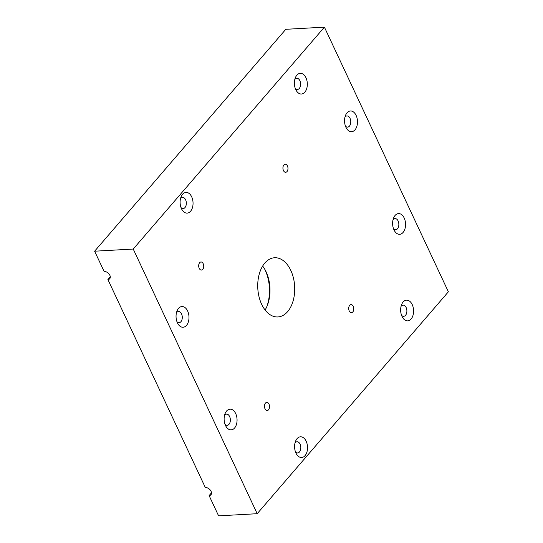 <?xml version="1.0" encoding="UTF-8"?>
<svg xmlns="http://www.w3.org/2000/svg" width="543" height="543" viewBox="0 0 543 543"><rect width="100%" height="100%" fill="white"/><g stroke="black" fill="none" stroke-linecap="round" stroke-linejoin="round"><path stroke-width="0.81" d="M202.763 269.348A4.052 2.518 -93.2 0 1 201.433 270.068A4.052 2.518 -93.2 0 1 198.69 266.165A4.052 2.518 -93.2 0 1 200.985 261.984A4.052 2.518 -93.2 0 1 203.557 264.746A4.052 2.518 -93.2 0 1 202.763 269.348M268.547 409.775A4.052 2.518 -93.2 0 1 267.217 410.494A4.052 2.518 -93.2 0 1 264.475 406.592A4.052 2.518 -93.2 0 1 266.762 402.411A4.052 2.518 -93.2 0 1 269.342 405.173A4.052 2.518 -93.2 0 1 268.547 409.775M352.794 311.987A4.052 2.518 -93.2 0 1 351.464 312.714A4.052 2.518 -93.2 0 1 348.721 308.811A4.052 2.518 -93.2 0 1 351.009 304.623A4.052 2.518 -93.2 0 1 353.588 307.392A4.052 2.518 -93.2 0 1 352.794 311.987M287.009 171.561A4.052 2.518 -93.2 0 1 285.679 172.287A4.052 2.518 -93.2 0 1 282.937 168.384A4.052 2.518 -93.2 0 1 285.231 164.196A4.052 2.518 -93.2 0 1 287.804 166.966A4.052 2.518 -93.2 0 1 287.009 171.561M226.607 411.01A10.378 6.462 -93.2 0 1 235.587 413.379A10.378 6.462 -93.2 0 1 234.834 427.708A10.378 6.462 -93.2 0 1 225.813 426.079A10.378 6.462 -93.2 0 1 225.114 413.528A10.378 6.462 -93.2 0 1 226.607 411.01M224.524 415.361A5.6 3.489 -93.2 0 1 224.707 415.137A5.6 3.489 -93.2 0 1 226.546 414.133A5.6 3.489 -93.2 0 1 230.341 419.529A5.6 3.489 -93.2 0 1 227.171 425.318A5.6 3.489 -93.2 0 1 225.026 424.321M297.075 438.649A10.378 6.462 -93.2 0 1 306.062 441.011A10.378 6.462 -93.2 0 1 305.302 455.346A10.378 6.462 -93.2 0 1 296.281 453.717A10.378 6.462 -93.2 0 1 295.582 441.16A10.378 6.462 -93.2 0 1 297.075 438.649M294.998 443A5.6 3.489 -93.2 0 1 295.182 442.776A5.6 3.489 -93.2 0 1 297.014 441.771A5.6 3.489 -93.2 0 1 300.808 447.167A5.6 3.489 -93.2 0 1 297.639 452.957A5.6 3.489 -93.2 0 1 295.494 451.959M403.137 302.003A10.378 6.462 -93.2 0 1 412.117 304.365A10.378 6.462 -93.2 0 1 411.363 318.693A10.378 6.462 -93.2 0 1 402.343 317.071A10.378 6.462 -93.2 0 1 401.637 304.514A10.378 6.462 -93.2 0 1 403.137 302.003M401.053 306.354A5.6 3.489 -93.2 0 1 401.236 306.123A5.6 3.489 -93.2 0 1 403.076 305.125A5.6 3.489 -93.2 0 1 406.87 310.521A5.6 3.489 -93.2 0 1 403.7 316.304A5.6 3.489 -93.2 0 1 401.555 315.313M395.1 215.442A10.378 6.462 -93.2 0 1 404.087 217.804A10.378 6.462 -93.2 0 1 403.327 232.139A10.378 6.462 -93.2 0 1 394.306 230.51A10.378 6.462 -93.2 0 1 393.607 217.953A10.378 6.462 -93.2 0 1 395.1 215.442M393.023 219.793A5.6 3.489 -93.2 0 1 393.207 219.569A5.6 3.489 -93.2 0 1 395.039 218.564A5.6 3.489 -93.2 0 1 398.834 223.96A5.6 3.489 -93.2 0 1 395.664 229.75A5.6 3.489 -93.2 0 1 393.519 228.752M186.507 325.406A10.378 6.462 -93.2 0 1 177.744 323.465A10.378 6.462 -93.2 0 1 177.038 310.908A10.378 6.462 -93.2 0 1 186.86 309.598A10.378 6.462 -93.2 0 1 186.507 325.406M176.957 321.7A5.6 3.489 86.8 0 0 179.102 322.698A5.6 3.489 86.8 0 0 180.941 321.694A5.6 3.489 86.8 0 0 182.041 315.34A5.6 3.489 86.8 0 0 178.477 311.512A5.6 3.489 86.8 0 0 176.455 312.741M190.559 211.268A10.378 6.462 -93.2 0 1 181.796 209.32A10.378 6.462 -93.2 0 1 181.097 196.763A10.378 6.462 -93.2 0 1 190.919 195.46A10.378 6.462 -93.2 0 1 190.559 211.268M181.009 207.562A5.6 3.489 86.8 0 0 183.154 208.56A5.6 3.489 86.8 0 0 184.993 207.555A5.6 3.489 86.8 0 0 186.093 201.202A5.6 3.489 86.8 0 0 182.536 197.374A5.6 3.489 86.8 0 0 180.514 198.602M304.84 92.167A10.378 6.462 -93.2 0 1 296.078 90.226A10.378 6.462 -93.2 0 1 295.378 77.669A10.378 6.462 -93.2 0 1 305.2 76.366A10.378 6.462 -93.2 0 1 304.84 92.167M295.29 88.468A5.6 3.489 86.8 0 0 297.435 89.459A5.6 3.489 86.8 0 0 299.274 88.461A5.6 3.489 86.8 0 0 300.374 82.102A5.6 3.489 86.8 0 0 296.817 78.28A5.6 3.489 86.8 0 0 294.795 79.509M355 129.838A10.378 6.462 -93.2 0 1 346.237 127.89A10.378 6.462 -93.2 0 1 345.538 115.34A10.378 6.462 -93.2 0 1 355.36 114.03A10.378 6.462 -93.2 0 1 355 129.838M345.45 126.132A5.6 3.489 86.8 0 0 347.595 127.13A5.6 3.489 86.8 0 0 349.434 126.125A5.6 3.489 86.8 0 0 350.534 119.772A5.6 3.489 86.8 0 0 346.97 115.944A5.6 3.489 86.8 0 0 344.948 117.173M133.232 249.047L257.199 513.698L218.591 515.85L209.109 495.596A4.941 3.251 40.7 0 0 210.949 494.768A4.941 3.251 40.7 0 0 210.338 490.146A4.941 3.251 40.7 0 0 205.308 487.492L107.908 279.557A4.941 3.251 40.7 0 0 109.747 278.729A4.941 3.251 40.7 0 0 109.136 274.106A4.941 3.251 40.7 0 0 104.107 271.452L94.625 251.199L285.801 29.302L324.409 27.15L133.232 249.047L94.625 251.199M209.109 495.596L211.499 492.82M265.093 309.999A29.648 18.455 86.8 0 0 267.17 305.845A29.648 18.455 86.8 0 0 265.167 269.973A29.648 18.455 86.8 0 0 262.642 266.077M264.645 269.043A32.94 20.505 -93.2 0 1 266.749 306.829M287.607 311.655A29.648 18.455 -93.2 0 1 277.873 316.949A29.648 18.455 -93.2 0 1 257.796 288.374A29.648 18.455 -93.2 0 1 274.568 257.749A29.648 18.455 -93.2 0 1 293.43 277.989A29.648 18.455 -93.2 0 1 287.607 311.655M107.908 279.557L110.297 276.781M257.199 513.698L448.375 291.801L324.409 27.15"/></g></svg>
